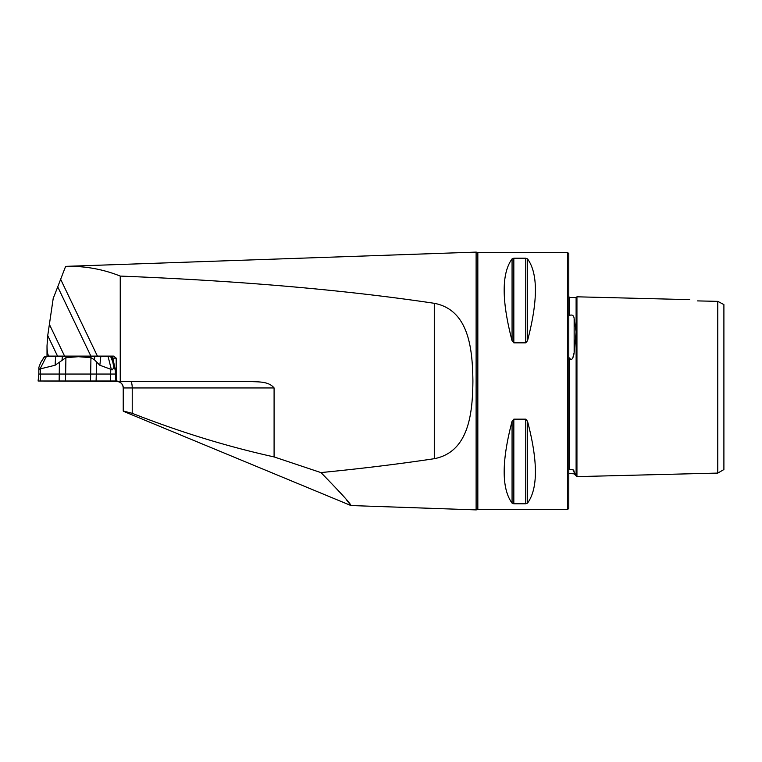 <?xml version="1.0" encoding="UTF-8"?>
<svg xmlns="http://www.w3.org/2000/svg" width="762" height="762" viewBox="0 0 762 762"><rect width="100%" height="100%" fill="white"/><g stroke="black" fill="none" stroke-linecap="round" stroke-linejoin="round"><path stroke-width="1.14" d="M120.244 276.082L120.244 381.41L117.072 381.41L116.195 377.323L116.195 358.14L113.729 356.102L90.878 356.102L57.731 286.864L65.627 266.367C84.63 265.881 102.832 269.119 120.244 276.082C240.182 280.854 344.862 289.931 434.292 303.305C469.192 309.972 472.507 349.606 472.907 380.952C472.64 412.423 469.211 451.895 434.292 458.695C399.574 463.944 361.779 468.573 320.907 472.583L274.091 456.924L274.091 387.944L132.226 387.944L132.226 413.309L123.234 411.023L123.234 387.944C122.844 383.972 120.672 381.8 116.7 381.41M57.731 286.864L53.207 298.428L49.387 324.364L64.589 356.102L90.878 356.102M49.282 356.102L47.015 356.102L47.015 345.891C47.092 352.358 47.854 355.759 49.282 356.102L57.541 356.102L47.73 335.613L47.015 345.891M47.73 335.613L49.387 324.364M64.589 356.102L57.541 356.102M346.339 499.691L350.453 504.892M321.888 473.497C341.338 493.538 351.034 504.225 350.958 505.539C350.606 503.634 340.595 492.652 320.907 472.583M123.444 411.309L350.958 505.549L476.117 509.892L476.117 252.108L65.665 266.367M120.244 381.41L247.974 381.41C256.584 382.191 268.129 380.6 274.091 387.944M117.072 381.41L38.1 381L115.843 381M274.091 456.924C227 446.503 179.718 431.959 132.226 413.309M689.686 299.637L576.939 296.809L576.939 476.621L717.775 473.088L723.9 469.554L723.9 304.6L717.775 301.352L717.775 473.088M697.573 300.904C687.686 299.275 687.686 299.275 697.573 300.904L717.775 301.352M477.831 252.412L567.557 252.412L567.557 509.588L477.831 509.588L477.831 252.412L476.117 252.108M527.523 421.291L527.523 421.281C538.039 461.439 538.039 488.709 527.523 503.111L525.761 503.796L513.826 503.796L512.064 503.111C501.548 488.709 501.548 461.439 512.064 421.291L513.826 419.167L525.761 419.167L527.523 421.291L527.523 503.111M527.523 340.709L525.761 342.833L513.826 342.833L512.064 340.709C501.548 300.561 501.548 273.291 512.064 258.889L513.826 258.204L525.761 258.204L527.523 258.889C538.039 273.291 538.039 300.561 527.523 340.709L527.523 258.889M568.795 314.344L569.576 315.354C572.348 314.449 573.872 315.554 574.148 318.649L576.11 331.841L574.148 352.596C573.996 354.892 572.186 362.55 569.576 357.997C568.89 357.597 568.633 358.188 568.776 359.769M576.129 333.613L576.11 475.783L572.872 469.716M567.557 252.412L568.776 253.641L568.776 508.359L567.557 509.588M569.576 357.997L569.576 469.649L568.776 469.563L569.576 469.649C572.348 468.916 573.872 469.611 574.148 471.754L574.148 473.85L576.939 476.621M572.872 357.673L574.148 352.596L574.148 318.649M576.939 296.809L576.11 297.599L576.11 331.841M130.464 381.41A6.534 1.762 90 0 1 132.226 387.944L123.282 387.944L123.282 410.794L124.377 411.356M115.5 377.323L116.195 377.323M111.414 356.511L110.185 356.102M115.119 369.503L113.795 367.56L112.328 369.846L99.841 365.246L94.478 359.835L90.945 357.664L78.429 356.702L65.913 357.664L55.102 365.246L40.053 368.951L39.205 369.846L38.833 367.56A43.548 43.501 90 0 1 41.177 361.788L44.501 356.511M38.833 367.56L38.833 374.056L115.119 374.056M44.72 356.511L41.177 361.788L44.682 356.511L46.377 356.511L40.053 368.951M111.214 368.951L108.09 356.511L46.377 356.511M108.09 356.511L112.433 356.511L115.157 368.951L115.891 381M113.795 367.56A43.548 20.107 -90 0 0 112.719 361.788L111.528 356.511M112.719 361.788L110.642 356.511M38.833 374.056L38.1 381L40.253 381L40.5 369.103M111.852 381L110.319 381L110.833 369.103M60.636 279.273L97.412 356.102M576.11 297.599L569.576 297.437L569.576 315.354M525.761 258.204L525.761 342.833M513.826 258.204L513.826 342.833M512.064 258.889L512.064 340.709M525.761 419.167L525.761 503.796M513.826 419.167L513.826 503.796M512.064 421.291L512.064 503.111M116.757 381.41A6.534 6.525 90 0 1 123.282 387.944L123.234 387.944M434.292 458.695L434.292 303.305M116.195 358.14L112.852 358.14M65.913 357.664L65.522 381M59.398 362.569L59.15 381M96.612 362.569L96.098 381M90.945 357.664L90.545 381M94.755 356.511L94.478 359.835M100.794 356.511L99.841 365.246M55.102 365.246L55.616 356.511M62.065 359.835L62.36 356.511M477.831 509.588L476.117 509.892M574.148 473.85L568.776 473.469M569.576 297.437L568.776 296.618"/></g></svg>

